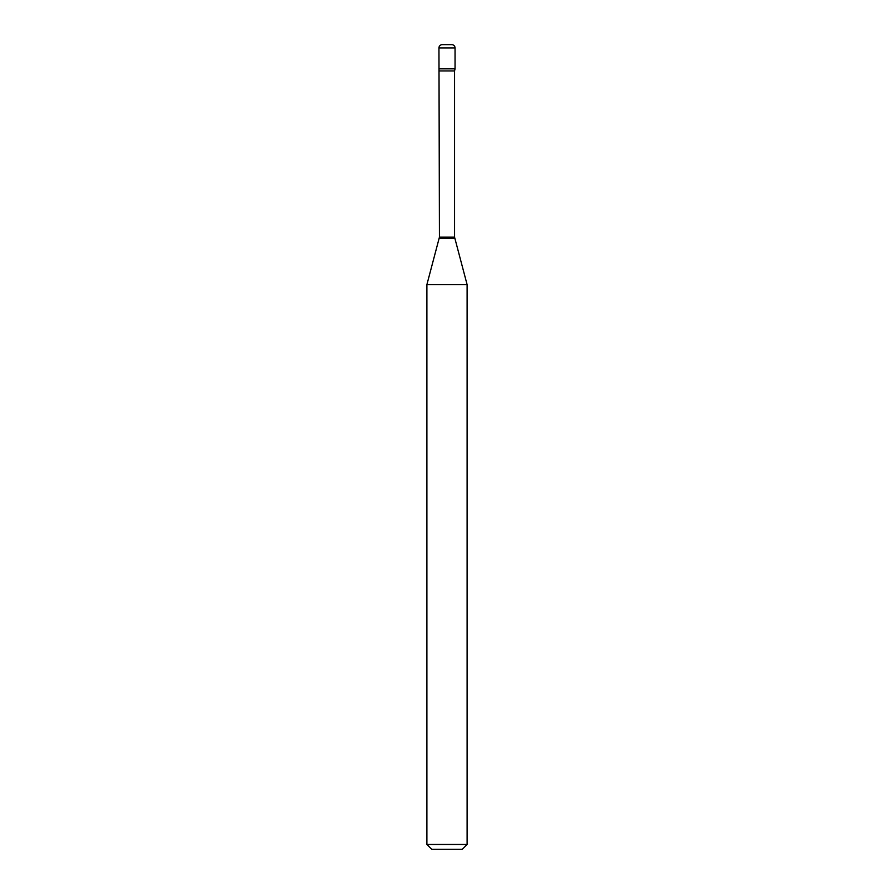 <?xml version="1.0" encoding="UTF-8"?>
<svg xmlns="http://www.w3.org/2000/svg" width="894" height="894" viewBox="0 0 894 894"><rect width="100%" height="100%" fill="white"/><g stroke="black" fill="none" stroke-linecap="round" stroke-linejoin="round"><path stroke-width="1.34" d="M442.172 44.7L451.828 44.7L442.172 44.7A3.218 3.218 0 0 0 438.954 47.918L439.435 237.167L426.885 284.65L426.885 844.472L467.115 844.472L462.287 849.3L431.713 849.3L426.885 844.472M451.828 44.7A3.218 3.218 0 0 1 455.046 47.918L455.046 68.838L438.954 68.838L455.046 68.838L454.565 70.939L439.435 70.939M454.565 70.939L454.565 237.167L467.115 284.65L426.885 284.65M455.046 47.918L438.954 47.918M454.565 237.167L439.435 237.167M454.733 238.419L439.267 238.419M467.115 284.65L467.115 844.472"/></g></svg>
